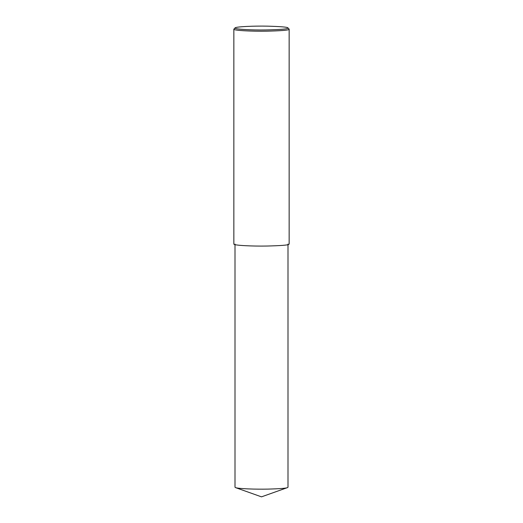 <?xml version="1.0" encoding="UTF-8"?>
<svg xmlns="http://www.w3.org/2000/svg" width="523" height="523" viewBox="0 0 523 523"><rect width="100%" height="100%" fill="white"/><g stroke="black" fill="none" stroke-linecap="round" stroke-linejoin="round"><path stroke-width="0.78" d="M287.925 27.896L289.075 29.04L288.788 29.517C287.846 30.275 280.452 30.831 266.612 31.177C253.067 31.445 233.474 30.569 233.846 29.19L235.075 27.896C235.84 26.653 254.27 25.856 267.456 26.15C280.903 26.536 287.728 27.118 287.925 27.896L287.65 28.353C286.722 29.098 279.387 29.634 265.638 29.955C252.171 30.197 233.31 29.242 235.075 27.896M289.154 29.19L289.154 244.058L288.788 244.385C287.846 245.15 280.452 245.699 266.612 246.045C253.067 246.32 233.474 245.437 233.846 244.058L233.846 29.19M287.996 244.058L287.996 487.233L287.454 487.619C286.205 488.292 279.609 488.789 267.652 489.116C256.015 489.378 238.606 488.796 235.546 487.619L235.004 487.233L235.004 244.058M287.454 487.619L261.5 496.85L235.546 487.619"/></g></svg>
